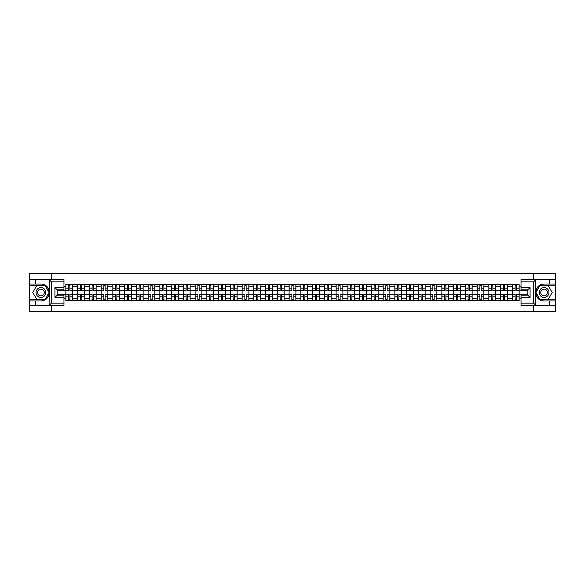 <?xml version="1.0" encoding="UTF-8"?>
<svg xmlns="http://www.w3.org/2000/svg" width="585" height="585" viewBox="0 0 585 585"><rect width="100%" height="100%" fill="white"/><g stroke="black" fill="none" stroke-linecap="round" stroke-linejoin="round"><path stroke-width="0.88" d="M63.97 281.838L51.429 281.838L49.103 279.579L63.97 279.579L63.97 289.824L57.191 289.824L57.191 295.176L63.97 295.176L63.97 305.421L49.103 305.421L49.235 290.862C48.072 286.628 45.301 284.354 40.928 284.025A8.475 8.475 0 0 1 49.235 294.138C48.072 298.372 45.301 300.646 40.928 300.975L29.25 300.975L29.25 311.33L555.75 311.33L555.75 285.231L539.882 285.231L535.684 292.5L539.882 299.769L555.75 299.769M544.072 284.025C539.699 284.354 536.928 286.628 535.765 290.862L535.765 294.138C536.928 298.372 539.699 300.646 544.072 300.975A8.475 8.475 0 0 1 535.604 292.5A8.475 8.475 0 0 1 544.072 284.025L555.75 284.025L555.75 273.67L29.25 273.67L29.25 299.769L45.118 299.769L49.315 292.5L45.118 285.231L29.25 285.231M77.608 300.595L77.608 286.701L72.635 286.701L72.635 300.595M72.635 286.701L72.635 284.405M77.608 286.701L77.608 284.405M84.386 284.405L84.386 300.595M89.359 300.595L89.359 284.405M96.137 284.405L96.137 300.595M101.11 300.595L101.11 284.405M107.889 284.405L107.889 300.595M112.854 300.595L112.854 284.405M119.64 284.405L119.64 300.595M124.605 300.595L124.605 284.405M131.384 284.405L131.384 300.595M136.356 300.595L136.356 284.405M143.135 284.405L143.135 300.595M148.107 300.595L148.107 284.405M154.886 284.405L154.886 300.595M159.859 300.595L159.859 284.405M166.637 284.405L166.637 300.595M171.61 300.595L171.61 284.405M178.388 284.405L178.388 300.595M183.361 300.595L183.361 284.405M190.14 284.405L190.14 300.595M195.112 300.595L195.112 284.405M201.891 284.405L201.891 300.595M206.856 300.595L206.856 284.405M213.635 284.405L213.635 300.595M218.607 300.595L218.607 284.405M225.386 284.405L225.386 300.595M230.358 300.595L230.358 284.405M237.137 284.405L237.137 300.595M242.11 300.595L242.11 284.405M248.888 284.405L248.888 300.595M253.861 300.595L253.861 284.405M260.639 284.405L260.639 300.595M265.612 300.595L265.612 284.405M272.391 284.405L272.391 300.595M277.363 300.595L277.363 284.405M284.142 284.405L284.142 300.595M289.107 300.595L289.107 284.405M295.893 284.405L295.893 300.595M300.858 300.595L300.858 284.405M307.637 284.405L307.637 300.595M312.609 300.595L312.609 284.405M319.388 284.405L319.388 300.595M324.361 300.595L324.361 284.405M331.139 284.405L331.139 300.595M336.112 300.595L336.112 284.405M342.89 284.405L342.89 300.595M347.863 300.595L347.863 284.405M354.642 284.405L354.642 300.595M359.614 300.595L359.614 284.405M366.393 284.405L366.393 300.595M371.365 300.595L371.365 284.405M378.144 284.405L378.144 300.595M383.109 300.595L383.109 284.405M389.888 284.405L389.888 300.595M394.86 300.595L394.86 284.405M401.639 284.405L401.639 300.595M406.612 300.595L406.612 284.405M413.39 284.405L413.39 300.595M418.363 300.595L418.363 284.405M425.141 284.405L425.141 300.595M430.114 300.595L430.114 284.405M436.893 284.405L436.893 300.595M441.865 300.595L441.865 284.405M448.644 284.405L448.644 300.595M453.616 300.595L453.616 284.405M460.395 284.405L460.395 300.595M465.36 300.595L465.36 284.405M472.146 284.405L472.146 300.595M477.111 300.595L477.111 284.405M483.89 284.405L483.89 300.595M488.863 300.595L488.863 284.405M495.641 284.405L495.641 300.595M500.614 300.595L500.614 284.405M507.392 284.405L507.392 300.595M512.365 300.595L512.365 284.405M512.365 294.833L507.392 294.833M500.614 294.833L495.641 294.833M488.863 294.833L483.89 294.833M477.111 294.833L472.146 294.833M465.36 294.833L460.395 294.833M453.616 294.833L448.644 294.833M441.865 294.833L436.893 294.833M430.114 294.833L425.141 294.833M418.363 294.833L413.39 294.833M406.612 294.833L401.639 294.833M394.86 294.833L389.888 294.833M383.109 294.833L378.144 294.833M371.365 294.833L366.393 294.833M359.614 294.833L354.642 294.833M347.863 294.833L342.89 294.833M336.112 294.833L331.139 294.833M324.361 294.833L319.388 294.833M312.609 294.833L307.637 294.833M300.858 294.833L295.893 294.833M289.107 294.833L284.142 294.833M277.363 294.833L272.391 294.833M265.612 294.833L260.639 294.833M253.861 294.833L248.888 294.833M242.11 294.833L237.137 294.833M230.358 294.833L225.386 294.833M218.607 294.833L213.635 294.833M206.856 294.833L201.891 294.833M195.112 294.833L190.14 294.833M183.361 294.833L178.388 294.833M171.61 294.833L166.637 294.833M159.859 294.833L154.886 294.833M148.107 294.833L143.135 294.833M136.356 294.833L131.384 294.833M124.605 294.833L119.64 294.833M112.854 294.833L107.889 294.833M101.11 294.833L96.137 294.833M89.359 294.833L84.386 294.833M77.608 294.833L72.635 294.833M512.365 290.167L507.392 290.167M500.614 290.167L495.641 290.167M488.863 290.167L483.89 290.167M477.111 290.167L472.146 290.167M465.36 290.167L460.395 290.167M453.616 290.167L448.644 290.167M441.865 290.167L436.893 290.167M430.114 290.167L425.141 290.167M418.363 290.167L413.39 290.167M406.612 290.167L401.639 290.167M394.86 290.167L389.888 290.167M383.109 290.167L378.144 290.167M371.365 290.167L366.393 290.167M359.614 290.167L354.642 290.167M347.863 290.167L342.89 290.167M336.112 290.167L331.139 290.167M324.361 290.167L319.388 290.167M312.609 290.167L307.637 290.167M300.858 290.167L295.893 290.167M289.107 290.167L284.142 290.167M277.363 290.167L272.391 290.167M265.612 290.167L260.639 290.167M253.861 290.167L248.888 290.167M242.11 290.167L237.137 290.167M230.358 290.167L225.386 290.167M218.607 290.167L213.635 290.167M206.856 290.167L201.891 290.167M195.112 290.167L190.14 290.167M183.361 290.167L178.388 290.167M171.61 290.167L166.637 290.167M159.859 290.167L154.886 290.167M148.107 290.167L143.135 290.167M136.356 290.167L131.384 290.167M124.605 290.167L119.64 290.167M112.854 290.167L107.889 290.167M101.11 290.167L96.137 290.167M89.359 290.167L84.386 290.167M77.608 290.167L72.635 290.167M57.191 294.833L65.856 294.833L65.856 290.167L57.191 290.167M63.97 286.175L65.856 286.175L65.856 290.167M527.809 290.167L519.144 290.167L519.144 284.405L65.856 284.405L65.856 286.175M519.144 286.175L521.03 286.175M521.03 298.825L519.144 298.825L519.144 294.833L527.809 294.833M65.856 294.833L65.856 300.595L519.144 300.595L519.144 298.825M65.856 298.825L63.97 298.825M533.301 311.33L533.301 305.421M533.301 279.579L533.301 273.67M51.699 311.33L51.699 305.421M51.699 279.579L51.699 273.67M519.144 290.167L519.144 294.833M69.886 299.469L68.606 299.469M68.606 285.531L69.886 285.531M81.637 299.469L80.357 299.469M80.357 285.531L81.637 285.531M93.388 299.469L92.108 299.469M92.108 285.531L93.388 285.531M105.139 299.469L103.859 299.469M103.859 285.531L105.139 285.531M116.89 299.469L115.603 299.469M115.603 285.531L116.89 285.531M128.634 299.469L127.354 299.469M127.354 285.531L128.634 285.531M140.385 299.469L139.106 299.469M139.106 285.531L140.385 285.531M152.137 299.469L150.857 299.469M150.857 285.531L152.137 285.531M163.888 299.469L162.608 299.469M162.608 285.531L163.888 285.531M175.639 299.469L174.359 299.469M174.359 285.531L175.639 285.531M187.39 299.469L186.11 299.469M186.11 285.531L187.39 285.531M199.141 299.469L197.862 299.469M197.862 285.531L199.141 285.531M210.885 299.469L209.605 299.469M209.605 285.531L210.885 285.531M222.636 299.469L221.357 299.469M221.357 285.531L222.636 285.531M234.388 299.469L233.108 299.469M233.108 285.531L234.388 285.531M246.139 299.469L244.859 299.469M244.859 285.531L246.139 285.531M257.89 299.469L256.61 299.469M256.61 285.531L257.89 285.531M269.641 299.469L268.361 299.469M268.361 285.531L269.641 285.531M281.392 299.469L280.113 299.469M280.113 285.531L281.392 285.531M293.143 299.469L291.856 299.469M291.856 285.531L293.143 285.531M304.887 299.469L303.608 299.469M303.608 285.531L304.887 285.531M316.639 299.469L315.359 299.469M315.359 285.531L316.639 285.531M328.39 299.469L327.11 299.469M327.11 285.531L328.39 285.531M340.141 299.469L338.861 299.469M338.861 285.531L340.141 285.531M351.892 299.469L350.612 299.469M350.612 285.531L351.892 285.531M363.643 299.469L362.364 299.469M362.364 285.531L363.643 285.531M375.394 299.469L374.115 299.469M374.115 285.531L375.394 285.531M387.138 299.469L385.859 299.469M385.859 285.531L387.138 285.531M398.89 299.469L397.61 299.469M397.61 285.531L398.89 285.531M410.641 299.469L409.361 299.469M409.361 285.531L410.641 285.531M422.392 299.469L421.112 299.469M421.112 285.531L422.392 285.531M434.143 299.469L432.863 299.469M432.863 285.531L434.143 285.531M445.894 299.469L444.615 299.469M444.615 285.531L445.894 285.531M457.645 299.469L456.366 299.469M456.366 285.531L457.645 285.531M469.397 299.469L468.11 299.469M468.11 285.531L469.397 285.531M481.141 299.469L479.861 299.469M479.861 285.531L481.141 285.531M492.892 299.469L491.612 299.469M491.612 285.531L492.892 285.531M504.643 299.469L503.363 299.469M503.363 285.531L504.643 285.531M516.394 299.469L515.114 299.469M515.114 285.531L516.394 285.531M69.886 290.884L69.886 284.478L72.599 284.478L72.599 290.884L69.886 290.884M68.606 285.458L69.886 285.458M67.472 284.478L65.893 284.478L65.893 290.884L68.606 290.884L68.606 284.478L71.019 284.478M68.606 294.116L68.606 300.522L65.893 300.522L65.893 294.116L68.606 294.116M69.886 299.542L68.606 299.542M71.019 300.522L72.599 300.522L72.599 294.116L69.886 294.116L69.886 300.522L67.472 300.522M81.637 290.884L81.637 284.478L84.35 284.478L84.35 290.884L81.637 290.884M80.357 285.458L81.637 285.458M79.224 284.478L77.644 284.478L77.644 290.884L80.357 290.884L80.357 284.478L82.763 284.478M93.388 290.884L93.388 284.478L96.101 284.478L96.101 290.884L93.388 290.884M92.108 285.458L93.388 285.458M90.975 284.478L89.395 284.478L89.395 290.884L92.108 290.884L92.108 284.478L94.514 284.478M35.729 300.975L35.729 305.421L29.25 305.421M49.103 305.421L35.729 305.421M29.25 300.975L29.25 299.769M49.103 279.579L35.729 279.579L35.729 284.025L29.25 284.025M35.729 279.579L29.25 279.579M40.928 284.025L35.729 284.025M57.191 289.824L54.931 287.564L63.97 287.564M63.97 297.436L54.931 297.436L57.191 295.176M49.235 305.355L51.429 303.162L63.97 303.162M535.897 279.579L533.571 281.838L521.03 281.838L521.03 279.579L555.75 279.579M549.271 284.025L549.271 279.579M521.03 303.162L533.571 303.162L535.897 305.421L521.03 305.421L521.03 295.176L527.809 295.176L527.809 289.824L521.03 289.824L521.03 281.838M555.75 284.025L555.75 285.231M535.897 305.421L549.271 305.421L549.271 300.975L555.75 300.975M549.271 305.421L555.75 305.421M544.072 300.975L549.271 300.975M527.809 295.176L530.068 297.436L521.03 297.436M521.03 287.564L530.068 287.564L527.809 289.824M36.029 292.5A4.899 4.899 0 0 0 40.928 297.399A4.899 4.899 0 0 0 45.82 292.5A4.899 4.899 0 0 0 40.928 287.601A4.899 4.899 0 0 0 36.029 292.5M37.572 292.5A3.349 3.349 0 0 0 40.928 295.849A3.349 3.349 0 0 0 44.277 292.5A3.349 3.349 0 0 0 40.928 289.151A3.349 3.349 0 0 0 37.572 292.5M44.994 285.458L49.06 292.5L44.994 299.542L36.862 299.542L32.789 292.5L36.862 285.458L44.994 285.458M539.18 292.5A4.899 4.899 0 0 0 544.072 297.399A4.899 4.899 0 0 0 548.971 292.5A4.899 4.899 0 0 0 544.072 287.601A4.899 4.899 0 0 0 539.18 292.5M540.723 292.5A3.349 3.349 0 0 0 544.072 295.849A3.349 3.349 0 0 0 547.428 292.5A3.349 3.349 0 0 0 544.072 289.151A3.349 3.349 0 0 0 540.723 292.5M548.138 285.458L552.211 292.5L548.138 299.542L540.006 299.542L535.94 292.5L540.006 285.458L548.138 285.458M80.357 294.116L80.357 300.522L77.644 300.522L77.644 294.116L80.357 294.116M81.637 299.542L80.357 299.542M82.763 300.522L84.35 300.522L84.35 294.116L81.637 294.116L81.637 300.522L79.224 300.522M92.108 294.116L92.108 300.522L89.395 300.522L89.395 294.116L92.108 294.116M93.388 299.542L92.108 299.542M94.514 300.522L96.101 300.522L96.101 294.116L93.388 294.116L93.388 300.522L90.975 300.522M105.139 290.884L105.139 284.478L107.845 284.478L107.845 290.884L105.139 290.884M103.859 285.458L105.139 285.458M102.726 284.478L101.146 284.478L101.146 290.884L103.859 290.884L103.859 284.478L106.265 284.478M116.89 290.884L116.89 284.478L119.596 284.478L119.596 290.884L116.89 290.884M115.603 285.458L116.89 285.458M114.477 284.478L112.898 284.478L112.898 290.884L115.603 290.884L115.603 284.478L118.016 284.478M128.634 290.884L128.634 284.478L131.347 284.478L131.347 290.884L128.634 290.884M127.354 285.458L128.634 285.458M126.228 284.478L124.642 284.478L124.642 290.884L127.354 290.884L127.354 284.478L129.768 284.478M103.859 294.116L103.859 300.522L101.146 300.522L101.146 294.116L103.859 294.116M105.139 299.542L103.859 299.542M106.265 300.522L107.845 300.522L107.845 294.116L105.139 294.116L105.139 300.522L102.726 300.522M115.603 294.116L115.603 300.522L112.898 300.522L112.898 294.116L115.603 294.116M116.89 299.542L115.603 299.542M118.016 300.522L119.596 300.522L119.596 294.116L116.89 294.116L116.89 300.522L114.477 300.522M127.354 294.116L127.354 300.522L124.642 300.522L124.642 294.116L127.354 294.116M128.634 299.542L127.354 299.542M129.768 300.522L131.347 300.522L131.347 294.116L128.634 294.116L128.634 300.522L126.228 300.522M140.385 290.884L140.385 284.478L143.098 284.478L143.098 290.884L140.385 290.884M139.106 285.458L140.385 285.458M137.98 284.478L136.393 284.478L136.393 290.884L139.106 290.884L139.106 284.478L141.519 284.478M139.106 294.116L139.106 300.522L136.393 300.522L136.393 294.116L139.106 294.116M140.385 299.542L139.106 299.542M141.519 300.522L143.098 300.522L143.098 294.116L140.385 294.116L140.385 300.522L137.98 300.522M152.137 290.884L152.137 284.478L154.849 284.478L154.849 290.884L152.137 290.884M150.857 285.458L152.137 285.458M149.731 284.478L148.144 284.478L148.144 290.884L150.857 290.884L150.857 284.478L153.27 284.478M150.857 294.116L150.857 300.522L148.144 300.522L148.144 294.116L150.857 294.116M152.137 299.542L150.857 299.542M153.27 300.522L154.849 300.522L154.849 294.116L152.137 294.116L152.137 300.522L149.731 300.522M163.888 290.884L163.888 284.478L166.601 284.478L166.601 290.884L163.888 290.884M162.608 285.458L163.888 285.458M161.475 284.478L159.895 284.478L159.895 290.884L162.608 290.884L162.608 284.478L165.021 284.478M162.608 294.116L162.608 300.522L159.895 300.522L159.895 294.116L162.608 294.116M163.888 299.542L162.608 299.542M165.021 300.522L166.601 300.522L166.601 294.116L163.888 294.116L163.888 300.522L161.475 300.522M175.639 290.884L175.639 284.478L178.352 284.478L178.352 290.884L175.639 290.884M174.359 285.458L175.639 285.458M173.226 284.478L171.646 284.478L171.646 290.884L174.359 290.884L174.359 284.478L176.765 284.478M174.359 294.116L174.359 300.522L171.646 300.522L171.646 294.116L174.359 294.116M175.639 299.542L174.359 299.542M176.765 300.522L178.352 300.522L178.352 294.116L175.639 294.116L175.639 300.522L173.226 300.522M187.39 290.884L187.39 284.478L190.103 284.478L190.103 290.884L187.39 290.884M186.11 285.458L187.39 285.458M184.977 284.478L183.398 284.478L183.398 290.884L186.11 290.884L186.11 284.478L188.516 284.478M186.11 294.116L186.11 300.522L183.398 300.522L183.398 294.116L186.11 294.116M187.39 299.542L186.11 299.542M188.516 300.522L190.103 300.522L190.103 294.116L187.39 294.116L187.39 300.522L184.977 300.522M199.141 290.884L199.141 284.478L201.847 284.478L201.847 290.884L199.141 290.884M197.862 285.458L199.141 285.458M196.728 284.478L195.149 284.478L195.149 290.884L197.862 290.884L197.862 284.478L200.267 284.478M197.862 294.116L197.862 300.522L195.149 300.522L195.149 294.116L197.862 294.116M199.141 299.542L197.862 299.542M200.267 300.522L201.847 300.522L201.847 294.116L199.141 294.116L199.141 300.522L196.728 300.522M210.885 290.884L210.885 284.478L213.598 284.478L213.598 290.884L210.885 290.884M209.605 285.458L210.885 285.458M208.479 284.478L206.9 284.478L206.9 290.884L209.605 290.884L209.605 284.478L212.019 284.478M209.605 294.116L209.605 300.522L206.9 300.522L206.9 294.116L209.605 294.116M210.885 299.542L209.605 299.542M212.019 300.522L213.598 300.522L213.598 294.116L210.885 294.116L210.885 300.522L208.479 300.522M222.636 290.884L222.636 284.478L225.349 284.478L225.349 290.884L222.636 290.884M221.357 285.458L222.636 285.458M220.231 284.478L218.644 284.478L218.644 290.884L221.357 290.884L221.357 284.478L223.77 284.478M221.357 294.116L221.357 300.522L218.644 300.522L218.644 294.116L221.357 294.116M222.636 299.542L221.357 299.542M223.77 300.522L225.349 300.522L225.349 294.116L222.636 294.116L222.636 300.522L220.231 300.522M234.388 290.884L234.388 284.478L237.1 284.478L237.1 290.884L234.388 290.884M233.108 285.458L234.388 285.458M231.982 284.478L230.395 284.478L230.395 290.884L233.108 290.884L233.108 284.478L235.521 284.478M233.108 294.116L233.108 300.522L230.395 300.522L230.395 294.116L233.108 294.116M234.388 299.542L233.108 299.542M235.521 300.522L237.1 300.522L237.1 294.116L234.388 294.116L234.388 300.522L231.982 300.522M246.139 290.884L246.139 284.478L248.852 284.478L248.852 290.884L246.139 290.884M244.859 285.458L246.139 285.458M243.726 284.478L242.146 284.478L242.146 290.884L244.859 290.884L244.859 284.478L247.272 284.478M244.859 294.116L244.859 300.522L242.146 300.522L242.146 294.116L244.859 294.116M246.139 299.542L244.859 299.542M247.272 300.522L248.852 300.522L248.852 294.116L246.139 294.116L246.139 300.522L243.726 300.522M257.89 290.884L257.89 284.478L260.603 284.478L260.603 290.884L257.89 290.884M256.61 285.458L257.89 285.458M255.477 284.478L253.897 284.478L253.897 290.884L256.61 290.884L256.61 284.478L259.016 284.478M256.61 294.116L256.61 300.522L253.897 300.522L253.897 294.116L256.61 294.116M257.89 299.542L256.61 299.542M259.016 300.522L260.603 300.522L260.603 294.116L257.89 294.116L257.89 300.522L255.477 300.522M269.641 290.884L269.641 284.478L272.354 284.478L272.354 290.884L269.641 290.884M268.361 285.458L269.641 285.458M267.228 284.478L265.648 284.478L265.648 290.884L268.361 290.884L268.361 284.478L270.767 284.478M268.361 294.116L268.361 300.522L265.648 300.522L265.648 294.116L268.361 294.116M269.641 299.542L268.361 299.542M270.767 300.522L272.354 300.522L272.354 294.116L269.641 294.116L269.641 300.522L267.228 300.522M281.392 290.884L281.392 284.478L284.105 284.478L284.105 290.884L281.392 290.884M280.113 285.458L281.392 285.458M278.979 284.478L277.4 284.478L277.4 290.884L280.113 290.884L280.113 284.478L282.518 284.478M280.113 294.116L280.113 300.522L277.4 300.522L277.4 294.116L280.113 294.116M281.392 299.542L280.113 299.542M282.518 300.522L284.105 300.522L284.105 294.116L281.392 294.116L281.392 300.522L278.979 300.522M293.143 290.884L293.143 284.478L295.849 284.478L295.849 290.884L293.143 290.884M291.856 285.458L293.143 285.458M290.73 284.478L289.151 284.478L289.151 290.884L291.856 290.884L291.856 284.478L294.27 284.478M291.856 294.116L291.856 300.522L289.151 300.522L289.151 294.116L291.856 294.116M293.143 299.542L291.856 299.542M294.27 300.522L295.849 300.522L295.849 294.116L293.143 294.116L293.143 300.522L290.73 300.522M304.887 290.884L304.887 284.478L307.6 284.478L307.6 290.884L304.887 290.884M303.608 285.458L304.887 285.458M302.482 284.478L300.895 284.478L300.895 290.884L303.608 290.884L303.608 284.478L306.021 284.478M303.608 294.116L303.608 300.522L300.895 300.522L300.895 294.116L303.608 294.116M304.887 299.542L303.608 299.542M306.021 300.522L307.6 300.522L307.6 294.116L304.887 294.116L304.887 300.522L302.482 300.522M316.639 290.884L316.639 284.478L319.351 284.478L319.351 290.884L316.639 290.884M315.359 285.458L316.639 285.458M314.233 284.478L312.646 284.478L312.646 290.884L315.359 290.884L315.359 284.478L317.772 284.478M315.359 294.116L315.359 300.522L312.646 300.522L312.646 294.116L315.359 294.116M316.639 299.542L315.359 299.542M317.772 300.522L319.351 300.522L319.351 294.116L316.639 294.116L316.639 300.522L314.233 300.522M328.39 290.884L328.39 284.478L331.103 284.478L331.103 290.884L328.39 290.884M327.11 285.458L328.39 285.458M325.984 284.478L324.397 284.478L324.397 290.884L327.11 290.884L327.11 284.478L329.523 284.478M327.11 294.116L327.11 300.522L324.397 300.522L324.397 294.116L327.11 294.116M328.39 299.542L327.11 299.542M329.523 300.522L331.103 300.522L331.103 294.116L328.39 294.116L328.39 300.522L325.984 300.522M340.141 290.884L340.141 284.478L342.854 284.478L342.854 290.884L340.141 290.884M338.861 285.458L340.141 285.458M337.728 284.478L336.148 284.478L336.148 290.884L338.861 290.884L338.861 284.478L341.274 284.478M338.861 294.116L338.861 300.522L336.148 300.522L336.148 294.116L338.861 294.116M340.141 299.542L338.861 299.542M341.274 300.522L342.854 300.522L342.854 294.116L340.141 294.116L340.141 300.522L337.728 300.522M351.892 290.884L351.892 284.478L354.605 284.478L354.605 290.884L351.892 290.884M350.612 285.458L351.892 285.458M349.479 284.478L347.899 284.478L347.899 290.884L350.612 290.884L350.612 284.478L353.018 284.478M350.612 294.116L350.612 300.522L347.899 300.522L347.899 294.116L350.612 294.116M351.892 299.542L350.612 299.542M353.018 300.522L354.605 300.522L354.605 294.116L351.892 294.116L351.892 300.522L349.479 300.522M363.643 290.884L363.643 284.478L366.356 284.478L366.356 290.884L363.643 290.884M362.364 285.458L363.643 285.458M361.23 284.478L359.651 284.478L359.651 290.884L362.364 290.884L362.364 284.478L364.769 284.478M362.364 294.116L362.364 300.522L359.651 300.522L359.651 294.116L362.364 294.116M363.643 299.542L362.364 299.542M364.769 300.522L366.356 300.522L366.356 294.116L363.643 294.116L363.643 300.522L361.23 300.522M375.394 290.884L375.394 284.478L378.1 284.478L378.1 290.884L375.394 290.884M374.115 285.458L375.394 285.458M372.981 284.478L371.402 284.478L371.402 290.884L374.115 290.884L374.115 284.478L376.521 284.478M374.115 294.116L374.115 300.522L371.402 300.522L371.402 294.116L374.115 294.116M375.394 299.542L374.115 299.542M376.521 300.522L378.1 300.522L378.1 294.116L375.394 294.116L375.394 300.522L372.981 300.522M387.138 290.884L387.138 284.478L389.851 284.478L389.851 290.884L387.138 290.884M385.859 285.458L387.138 285.458M384.733 284.478L383.153 284.478L383.153 290.884L385.859 290.884L385.859 284.478L388.272 284.478M385.859 294.116L385.859 300.522L383.153 300.522L383.153 294.116L385.859 294.116M387.138 299.542L385.859 299.542M388.272 300.522L389.851 300.522L389.851 294.116L387.138 294.116L387.138 300.522L384.733 300.522M398.89 290.884L398.89 284.478L401.603 284.478L401.603 290.884L398.89 290.884M397.61 285.458L398.89 285.458M396.484 284.478L394.897 284.478L394.897 290.884L397.61 290.884L397.61 284.478L400.023 284.478M397.61 294.116L397.61 300.522L394.897 300.522L394.897 294.116L397.61 294.116M398.89 299.542L397.61 299.542M400.023 300.522L401.603 300.522L401.603 294.116L398.89 294.116L398.89 300.522L396.484 300.522M410.641 290.884L410.641 284.478L413.354 284.478L413.354 290.884L410.641 290.884M409.361 285.458L410.641 285.458M408.235 284.478L406.648 284.478L406.648 290.884L409.361 290.884L409.361 284.478L411.774 284.478M409.361 294.116L409.361 300.522L406.648 300.522L406.648 294.116L409.361 294.116M410.641 299.542L409.361 299.542M411.774 300.522L413.354 300.522L413.354 294.116L410.641 294.116L410.641 300.522L408.235 300.522M422.392 290.884L422.392 284.478L425.105 284.478L425.105 290.884L422.392 290.884M421.112 285.458L422.392 285.458M419.979 284.478L418.399 284.478L418.399 290.884L421.112 290.884L421.112 284.478L423.525 284.478M421.112 294.116L421.112 300.522L418.399 300.522L418.399 294.116L421.112 294.116M422.392 299.542L421.112 299.542M423.525 300.522L425.105 300.522L425.105 294.116L422.392 294.116L422.392 300.522L419.979 300.522M434.143 290.884L434.143 284.478L436.856 284.478L436.856 290.884L434.143 290.884M432.863 285.458L434.143 285.458M431.73 284.478L430.15 284.478L430.15 290.884L432.863 290.884L432.863 284.478L435.269 284.478M432.863 294.116L432.863 300.522L430.15 300.522L430.15 294.116L432.863 294.116M434.143 299.542L432.863 299.542M435.269 300.522L436.856 300.522L436.856 294.116L434.143 294.116L434.143 300.522L431.73 300.522M445.894 290.884L445.894 284.478L448.607 284.478L448.607 290.884L445.894 290.884M444.615 285.458L445.894 285.458M443.481 284.478L441.902 284.478L441.902 290.884L444.615 290.884L444.615 284.478L447.02 284.478M444.615 294.116L444.615 300.522L441.902 300.522L441.902 294.116L444.615 294.116M445.894 299.542L444.615 299.542M447.02 300.522L448.607 300.522L448.607 294.116L445.894 294.116L445.894 300.522L443.481 300.522M457.645 290.884L457.645 284.478L460.358 284.478L460.358 290.884L457.645 290.884M456.366 285.458L457.645 285.458M455.232 284.478L453.653 284.478L453.653 290.884L456.366 290.884L456.366 284.478L458.772 284.478M456.366 294.116L456.366 300.522L453.653 300.522L453.653 294.116L456.366 294.116M457.645 299.542L456.366 299.542M458.772 300.522L460.358 300.522L460.358 294.116L457.645 294.116L457.645 300.522L455.232 300.522M469.397 290.884L469.397 284.478L472.102 284.478L472.102 290.884L469.397 290.884M468.11 285.458L469.397 285.458M466.984 284.478L465.404 284.478L465.404 290.884L468.11 290.884L468.11 284.478L470.523 284.478M468.11 294.116L468.11 300.522L465.404 300.522L465.404 294.116L468.11 294.116M469.397 299.542L468.11 299.542M470.523 300.522L472.102 300.522L472.102 294.116L469.397 294.116L469.397 300.522L466.984 300.522M481.141 290.884L481.141 284.478L483.853 284.478L483.853 290.884L481.141 290.884M479.861 285.458L481.141 285.458M478.735 284.478L477.155 284.478L477.155 290.884L479.861 290.884L479.861 284.478L482.274 284.478M479.861 294.116L479.861 300.522L477.155 300.522L477.155 294.116L479.861 294.116M481.141 299.542L479.861 299.542M482.274 300.522L483.853 300.522L483.853 294.116L481.141 294.116L481.141 300.522L478.735 300.522M492.892 290.884L492.892 284.478L495.605 284.478L495.605 290.884L492.892 290.884M491.612 285.458L492.892 285.458M490.486 284.478L488.899 284.478L488.899 290.884L491.612 290.884L491.612 284.478L494.025 284.478M491.612 294.116L491.612 300.522L488.899 300.522L488.899 294.116L491.612 294.116M492.892 299.542L491.612 299.542M494.025 300.522L495.605 300.522L495.605 294.116L492.892 294.116L492.892 300.522L490.486 300.522M504.643 290.884L504.643 284.478L507.356 284.478L507.356 290.884L504.643 290.884M503.363 285.458L504.643 285.458M502.237 284.478L500.65 284.478L500.65 290.884L503.363 290.884L503.363 284.478L505.776 284.478M503.363 294.116L503.363 300.522L500.65 300.522L500.65 294.116L503.363 294.116M504.643 299.542L503.363 299.542M505.776 300.522L507.356 300.522L507.356 294.116L504.643 294.116L504.643 300.522L502.237 300.522M516.394 290.884L516.394 284.478L519.107 284.478L519.107 290.884L516.394 290.884M515.114 285.458L516.394 285.458M513.981 284.478L512.401 284.478L512.401 290.884L515.114 290.884L515.114 284.478L517.528 284.478M515.114 294.116L515.114 300.522L512.401 300.522L512.401 294.116L515.114 294.116M516.394 299.542L515.114 299.542M517.528 300.522L519.107 300.522L519.107 294.116L516.394 294.116L516.394 300.522L513.981 300.522M500.614 286.701L495.641 286.701M488.863 286.701L483.89 286.701M477.111 286.701L472.146 286.701M465.36 286.701L460.395 286.701M453.616 286.701L448.644 286.701M441.865 286.701L436.893 286.701M430.114 286.701L425.141 286.701M418.363 286.701L413.39 286.701M406.612 286.701L401.639 286.701M394.86 286.701L389.888 286.701M383.109 286.701L378.144 286.701M371.365 286.701L366.393 286.701M359.614 286.701L354.642 286.701M347.863 286.701L342.89 286.701M336.112 286.701L331.139 286.701M324.361 286.701L319.388 286.701M312.609 286.701L307.637 286.701M300.858 286.701L295.893 286.701M289.107 286.701L284.142 286.701M277.363 286.701L272.391 286.701M265.612 286.701L260.639 286.701M253.861 286.701L248.888 286.701M242.11 286.701L237.137 286.701M230.358 286.701L225.386 286.701M218.607 286.701L213.635 286.701M206.856 286.701L201.891 286.701M195.112 286.701L190.14 286.701M183.361 286.701L178.388 286.701M171.61 286.701L166.637 286.701M159.859 286.701L154.886 286.701M148.107 286.701L143.135 286.701M136.356 286.701L131.384 286.701M124.605 286.701L119.64 286.701M112.854 286.701L107.889 286.701M101.11 286.701L96.137 286.701M89.359 286.701L84.386 286.701M512.365 286.701L507.392 286.701M500.614 298.299L495.641 298.299M488.863 298.299L483.89 298.299M477.111 298.299L472.146 298.299M465.36 298.299L460.395 298.299M453.616 298.299L448.644 298.299M441.865 298.299L436.893 298.299M430.114 298.299L425.141 298.299M418.363 298.299L413.39 298.299M406.612 298.299L401.639 298.299M394.86 298.299L389.888 298.299M383.109 298.299L378.144 298.299M371.365 298.299L366.393 298.299M359.614 298.299L354.642 298.299M347.863 298.299L342.89 298.299M336.112 298.299L331.139 298.299M324.361 298.299L319.388 298.299M312.609 298.299L307.637 298.299M300.858 298.299L295.893 298.299M289.107 298.299L284.142 298.299M277.363 298.299L272.391 298.299M265.612 298.299L260.639 298.299M253.861 298.299L248.888 298.299M242.11 298.299L237.137 298.299M230.358 298.299L225.386 298.299M218.607 298.299L213.635 298.299M206.856 298.299L201.891 298.299M195.112 298.299L190.14 298.299M183.361 298.299L178.388 298.299M171.61 298.299L166.637 298.299M159.859 298.299L154.886 298.299M148.107 298.299L143.135 298.299M136.356 298.299L131.384 298.299M124.605 298.299L119.64 298.299M112.854 298.299L107.889 298.299M101.11 298.299L96.137 298.299M89.359 298.299L84.386 298.299M77.608 298.299L72.635 298.299M512.365 298.299L507.392 298.299M69.886 290.723L72.599 290.723M69.886 288.178L72.599 288.178M65.893 290.723L68.606 290.723M65.893 288.178L68.606 288.178M68.606 294.277L65.893 294.277M68.606 296.822L65.893 296.822M72.599 294.277L69.886 294.277M72.599 296.822L69.886 296.822M81.637 290.723L84.35 290.723M81.637 288.178L84.35 288.178M77.644 290.723L80.357 290.723M77.644 288.178L80.357 288.178M93.388 290.723L96.101 290.723M93.388 288.178L96.101 288.178M89.395 290.723L92.108 290.723M89.395 288.178L92.108 288.178M49.235 290.862L49.235 279.645M51.429 281.838L51.429 303.162M54.931 297.436L54.931 287.564M535.765 279.645L535.765 290.862M535.765 294.138L535.765 305.355M533.571 303.162L533.571 281.838M530.068 287.564L530.068 297.436M80.357 294.277L77.644 294.277M80.357 296.822L77.644 296.822M84.35 294.277L81.637 294.277M84.35 296.822L81.637 296.822M92.108 294.277L89.395 294.277M92.108 296.822L89.395 296.822M96.101 294.277L93.388 294.277M96.101 296.822L93.388 296.822M105.139 290.723L107.845 290.723M105.139 288.178L107.845 288.178M101.146 290.723L103.859 290.723M101.146 288.178L103.859 288.178M116.89 290.723L119.596 290.723M116.89 288.178L119.596 288.178M112.898 290.723L115.603 290.723M112.898 288.178L115.603 288.178M128.634 290.723L131.347 290.723M128.634 288.178L131.347 288.178M124.642 290.723L127.354 290.723M124.642 288.178L127.354 288.178M103.859 294.277L101.146 294.277M103.859 296.822L101.146 296.822M107.845 294.277L105.139 294.277M107.845 296.822L105.139 296.822M115.603 294.277L112.898 294.277M115.603 296.822L112.898 296.822M119.596 294.277L116.89 294.277M119.596 296.822L116.89 296.822M127.354 294.277L124.642 294.277M127.354 296.822L124.642 296.822M131.347 294.277L128.634 294.277M131.347 296.822L128.634 296.822M140.385 290.723L143.098 290.723M140.385 288.178L143.098 288.178M136.393 290.723L139.106 290.723M136.393 288.178L139.106 288.178M139.106 294.277L136.393 294.277M139.106 296.822L136.393 296.822M143.098 294.277L140.385 294.277M143.098 296.822L140.385 296.822M152.137 290.723L154.849 290.723M152.137 288.178L154.849 288.178M148.144 290.723L150.857 290.723M148.144 288.178L150.857 288.178M150.857 294.277L148.144 294.277M150.857 296.822L148.144 296.822M154.849 294.277L152.137 294.277M154.849 296.822L152.137 296.822M163.888 290.723L166.601 290.723M163.888 288.178L166.601 288.178M159.895 290.723L162.608 290.723M159.895 288.178L162.608 288.178M162.608 294.277L159.895 294.277M162.608 296.822L159.895 296.822M166.601 294.277L163.888 294.277M166.601 296.822L163.888 296.822M175.639 290.723L178.352 290.723M175.639 288.178L178.352 288.178M171.646 290.723L174.359 290.723M171.646 288.178L174.359 288.178M174.359 294.277L171.646 294.277M174.359 296.822L171.646 296.822M178.352 294.277L175.639 294.277M178.352 296.822L175.639 296.822M187.39 290.723L190.103 290.723M187.39 288.178L190.103 288.178M183.398 290.723L186.11 290.723M183.398 288.178L186.11 288.178M186.11 294.277L183.398 294.277M186.11 296.822L183.398 296.822M190.103 294.277L187.39 294.277M190.103 296.822L187.39 296.822M199.141 290.723L201.847 290.723M199.141 288.178L201.847 288.178M195.149 290.723L197.862 290.723M195.149 288.178L197.862 288.178M197.862 294.277L195.149 294.277M197.862 296.822L195.149 296.822M201.847 294.277L199.141 294.277M201.847 296.822L199.141 296.822M210.885 290.723L213.598 290.723M210.885 288.178L213.598 288.178M206.9 290.723L209.605 290.723M206.9 288.178L209.605 288.178M209.605 294.277L206.9 294.277M209.605 296.822L206.9 296.822M213.598 294.277L210.885 294.277M213.598 296.822L210.885 296.822M222.636 290.723L225.349 290.723M222.636 288.178L225.349 288.178M218.644 290.723L221.357 290.723M218.644 288.178L221.357 288.178M221.357 294.277L218.644 294.277M221.357 296.822L218.644 296.822M225.349 294.277L222.636 294.277M225.349 296.822L222.636 296.822M234.388 290.723L237.1 290.723M234.388 288.178L237.1 288.178M230.395 290.723L233.108 290.723M230.395 288.178L233.108 288.178M233.108 294.277L230.395 294.277M233.108 296.822L230.395 296.822M237.1 294.277L234.388 294.277M237.1 296.822L234.388 296.822M246.139 290.723L248.852 290.723M246.139 288.178L248.852 288.178M242.146 290.723L244.859 290.723M242.146 288.178L244.859 288.178M244.859 294.277L242.146 294.277M244.859 296.822L242.146 296.822M248.852 294.277L246.139 294.277M248.852 296.822L246.139 296.822M257.89 290.723L260.603 290.723M257.89 288.178L260.603 288.178M253.897 290.723L256.61 290.723M253.897 288.178L256.61 288.178M256.61 294.277L253.897 294.277M256.61 296.822L253.897 296.822M260.603 294.277L257.89 294.277M260.603 296.822L257.89 296.822M269.641 290.723L272.354 290.723M269.641 288.178L272.354 288.178M265.648 290.723L268.361 290.723M265.648 288.178L268.361 288.178M268.361 294.277L265.648 294.277M268.361 296.822L265.648 296.822M272.354 294.277L269.641 294.277M272.354 296.822L269.641 296.822M281.392 290.723L284.105 290.723M281.392 288.178L284.105 288.178M277.4 290.723L280.113 290.723M277.4 288.178L280.113 288.178M280.113 294.277L277.4 294.277M280.113 296.822L277.4 296.822M284.105 294.277L281.392 294.277M284.105 296.822L281.392 296.822M293.143 290.723L295.849 290.723M293.143 288.178L295.849 288.178M289.151 290.723L291.856 290.723M289.151 288.178L291.856 288.178M291.856 294.277L289.151 294.277M291.856 296.822L289.151 296.822M295.849 294.277L293.143 294.277M295.849 296.822L293.143 296.822M304.887 290.723L307.6 290.723M304.887 288.178L307.6 288.178M300.895 290.723L303.608 290.723M300.895 288.178L303.608 288.178M303.608 294.277L300.895 294.277M303.608 296.822L300.895 296.822M307.6 294.277L304.887 294.277M307.6 296.822L304.887 296.822M316.639 290.723L319.351 290.723M316.639 288.178L319.351 288.178M312.646 290.723L315.359 290.723M312.646 288.178L315.359 288.178M315.359 294.277L312.646 294.277M315.359 296.822L312.646 296.822M319.351 294.277L316.639 294.277M319.351 296.822L316.639 296.822M328.39 290.723L331.103 290.723M328.39 288.178L331.103 288.178M324.397 290.723L327.11 290.723M324.397 288.178L327.11 288.178M327.11 294.277L324.397 294.277M327.11 296.822L324.397 296.822M331.103 294.277L328.39 294.277M331.103 296.822L328.39 296.822M340.141 290.723L342.854 290.723M340.141 288.178L342.854 288.178M336.148 290.723L338.861 290.723M336.148 288.178L338.861 288.178M338.861 294.277L336.148 294.277M338.861 296.822L336.148 296.822M342.854 294.277L340.141 294.277M342.854 296.822L340.141 296.822M351.892 290.723L354.605 290.723M351.892 288.178L354.605 288.178M347.899 290.723L350.612 290.723M347.899 288.178L350.612 288.178M350.612 294.277L347.899 294.277M350.612 296.822L347.899 296.822M354.605 294.277L351.892 294.277M354.605 296.822L351.892 296.822M363.643 290.723L366.356 290.723M363.643 288.178L366.356 288.178M359.651 290.723L362.364 290.723M359.651 288.178L362.364 288.178M362.364 294.277L359.651 294.277M362.364 296.822L359.651 296.822M366.356 294.277L363.643 294.277M366.356 296.822L363.643 296.822M375.394 290.723L378.1 290.723M375.394 288.178L378.1 288.178M371.402 290.723L374.115 290.723M371.402 288.178L374.115 288.178M374.115 294.277L371.402 294.277M374.115 296.822L371.402 296.822M378.1 294.277L375.394 294.277M378.1 296.822L375.394 296.822M387.138 290.723L389.851 290.723M387.138 288.178L389.851 288.178M383.153 290.723L385.859 290.723M383.153 288.178L385.859 288.178M385.859 294.277L383.153 294.277M385.859 296.822L383.153 296.822M389.851 294.277L387.138 294.277M389.851 296.822L387.138 296.822M398.89 290.723L401.603 290.723M398.89 288.178L401.603 288.178M394.897 290.723L397.61 290.723M394.897 288.178L397.61 288.178M397.61 294.277L394.897 294.277M397.61 296.822L394.897 296.822M401.603 294.277L398.89 294.277M401.603 296.822L398.89 296.822M410.641 290.723L413.354 290.723M410.641 288.178L413.354 288.178M406.648 290.723L409.361 290.723M406.648 288.178L409.361 288.178M409.361 294.277L406.648 294.277M409.361 296.822L406.648 296.822M413.354 294.277L410.641 294.277M413.354 296.822L410.641 296.822M422.392 290.723L425.105 290.723M422.392 288.178L425.105 288.178M418.399 290.723L421.112 290.723M418.399 288.178L421.112 288.178M421.112 294.277L418.399 294.277M421.112 296.822L418.399 296.822M425.105 294.277L422.392 294.277M425.105 296.822L422.392 296.822M434.143 290.723L436.856 290.723M434.143 288.178L436.856 288.178M430.15 290.723L432.863 290.723M430.15 288.178L432.863 288.178M432.863 294.277L430.15 294.277M432.863 296.822L430.15 296.822M436.856 294.277L434.143 294.277M436.856 296.822L434.143 296.822M445.894 290.723L448.607 290.723M445.894 288.178L448.607 288.178M441.902 290.723L444.615 290.723M441.902 288.178L444.615 288.178M444.615 294.277L441.902 294.277M444.615 296.822L441.902 296.822M448.607 294.277L445.894 294.277M448.607 296.822L445.894 296.822M457.645 290.723L460.358 290.723M457.645 288.178L460.358 288.178M453.653 290.723L456.366 290.723M453.653 288.178L456.366 288.178M456.366 294.277L453.653 294.277M456.366 296.822L453.653 296.822M460.358 294.277L457.645 294.277M460.358 296.822L457.645 296.822M469.397 290.723L472.102 290.723M469.397 288.178L472.102 288.178M465.404 290.723L468.11 290.723M465.404 288.178L468.11 288.178M468.11 294.277L465.404 294.277M468.11 296.822L465.404 296.822M472.102 294.277L469.397 294.277M472.102 296.822L469.397 296.822M481.141 290.723L483.853 290.723M481.141 288.178L483.853 288.178M477.155 290.723L479.861 290.723M477.155 288.178L479.861 288.178M479.861 294.277L477.155 294.277M479.861 296.822L477.155 296.822M483.853 294.277L481.141 294.277M483.853 296.822L481.141 296.822M492.892 290.723L495.605 290.723M492.892 288.178L495.605 288.178M488.899 290.723L491.612 290.723M488.899 288.178L491.612 288.178M491.612 294.277L488.899 294.277M491.612 296.822L488.899 296.822M495.605 294.277L492.892 294.277M495.605 296.822L492.892 296.822M504.643 290.723L507.356 290.723M504.643 288.178L507.356 288.178M500.65 290.723L503.363 290.723M500.65 288.178L503.363 288.178M503.363 294.277L500.65 294.277M503.363 296.822L500.65 296.822M507.356 294.277L504.643 294.277M507.356 296.822L504.643 296.822M516.394 290.723L519.107 290.723M516.394 288.178L519.107 288.178M512.401 290.723L515.114 290.723M512.401 288.178L515.114 288.178M515.114 294.277L512.401 294.277M515.114 296.822L512.401 296.822M519.107 294.277L516.394 294.277M519.107 296.822L516.394 296.822"/></g></svg>

